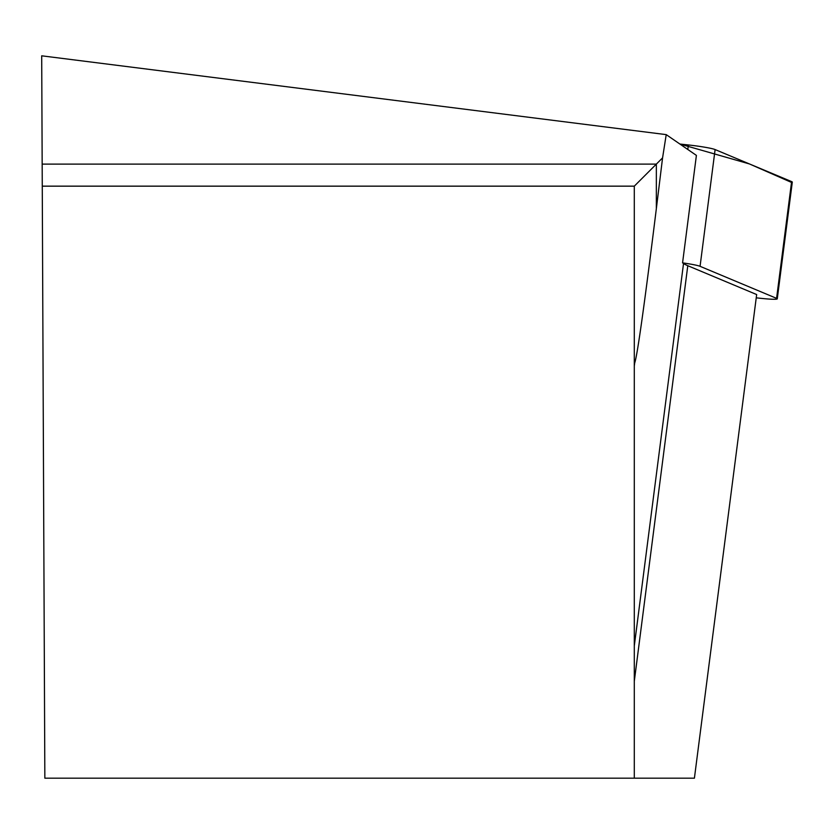 <?xml version="1.0" encoding="UTF-8"?>
<svg xmlns="http://www.w3.org/2000/svg" width="834" height="834" viewBox="0 0 834 834"><rect width="100%" height="100%" fill="white"/><g stroke="black" fill="none" stroke-linecap="round" stroke-linejoin="round"><path stroke-width="1.25" d="M756.24 297.832L760.785 298.322A22.132 1.626 -172.7 0 0 777.267 298.864A22.132 1.626 -172.7 0 0 776.579 298.353L700.07 266.317A22.132 1.626 -172.7 0 0 682.566 262.866L683.526 263.523L634.299 645.923M791.508 182.427L749.443 163.944L679.887 144.042L688.384 144.96A22.132 1.626 7.3 0 1 715.103 149.567L791.612 181.603A22.132 1.626 7.3 0 1 792.3 182.114L777.267 298.864M666.22 134.628L41.7 55.815L42.169 164.11L656.348 164.11L662.571 157.876L666.22 134.628L696.4 155.395L682.566 262.866M42.169 164.11L44.848 778.185L694.409 778.185L756.657 294.548L687.789 265.712A189.599 13.938 7.3 0 1 683.526 263.523M634.299 778.185L634.299 186.159L656.348 164.11L656.348 208.636L662.571 157.876M42.273 186.159L634.299 186.159M634.299 360.986L634.705 362.926C637.291 355.857 644.505 304.42 656.348 208.636M687.8 149.484L688.384 144.96M776.579 298.353L791.612 181.603M715.103 149.567L700.07 266.317M634.299 681.263L687.789 265.712M634.299 366.074L634.705 362.926"/></g></svg>
